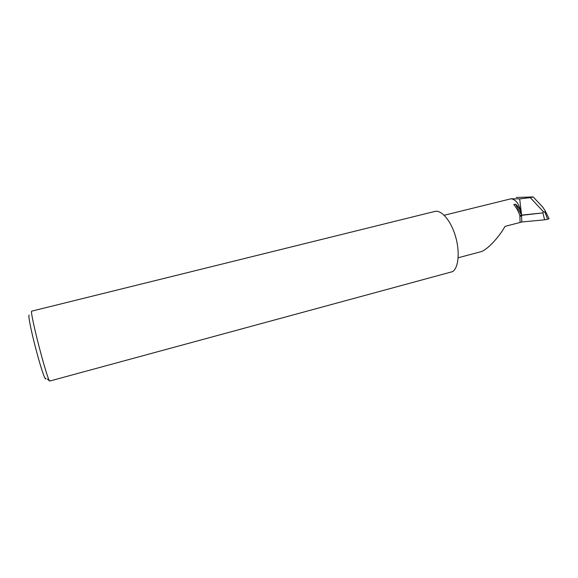 <?xml version="1.0" encoding="UTF-8"?>
<svg xmlns="http://www.w3.org/2000/svg" width="578" height="578" viewBox="0 0 578 578"><rect width="100%" height="100%" fill="white"/><g stroke="black" fill="none" stroke-linecap="round" stroke-linejoin="round"><path stroke-width="0.87" d="M45.814 378.214C45.806 382.13 41.674 370.577 36.927 352.985C32.18 335.442 28.401 317.625 28.9 315.458L29.102 315.14M49.657 381.068L452.61 271.617C458.621 267.693 460.081 251.611 455.442 236.12C450.876 220.594 441.426 209.633 434.837 211.432L31.602 311.181C30.121 314.129 46.623 378.012 49.657 381.068L47.295 378.987M444.2 215.262L511.046 198.781C516.349 199.475 519.839 204.915 521.522 215.103L521.84 222.003L505.035 226.366C498.735 237.768 486.286 250.866 480.26 251.878L458.159 257.781M511.046 198.781L519.68 198.89L530.279 197.64L543.306 211.606L542.872 212.906L521.587 215.103L521.616 215.919L519.882 216.345L520.106 222.458M515.46 204.164C518.798 206.808 520.821 210.457 521.522 215.103L515.46 204.164L513.777 204.583C516.277 207.444 518.3 211.093 519.839 215.536L542.872 212.906L544.642 219.799L547.742 219.25L547.272 218.282L547.532 219.3M530.279 197.64L533.169 196.932L542.691 206.996L545.177 210.797L549.064 218.744L547.742 219.25M516.219 197.488L533.169 196.932M543.306 211.606L545.054 212.422L545.177 210.797M545.054 212.422L547.272 218.282M519.68 198.89L521.587 215.103M521.84 222.003L544.642 219.799"/></g></svg>
